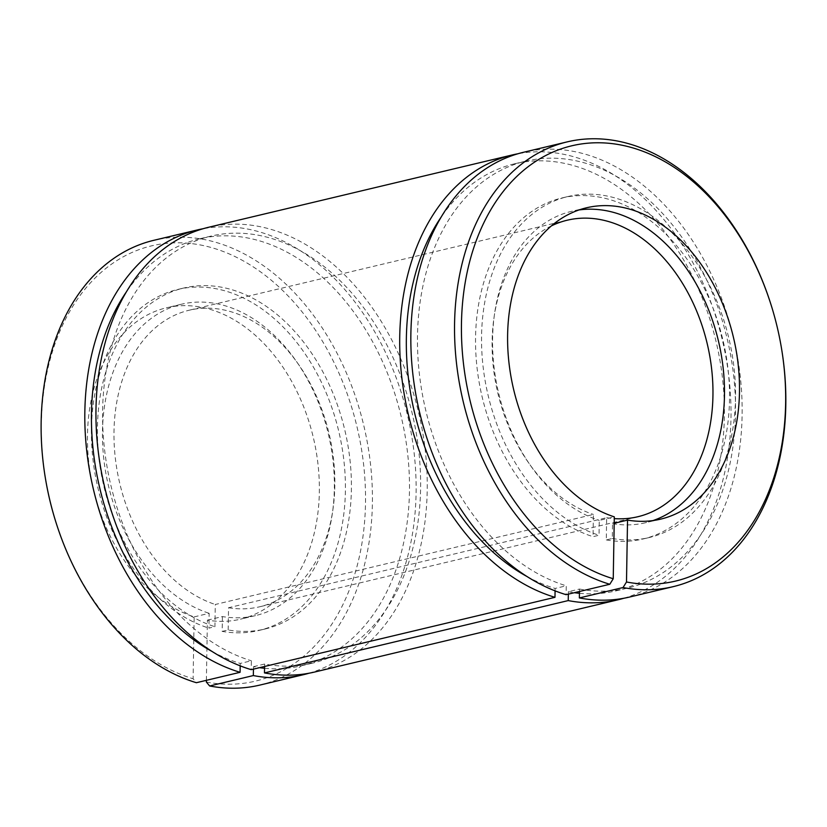 <?xml version="1.0" encoding="UTF-8"?>
<svg xmlns="http://www.w3.org/2000/svg" width="827" height="827" viewBox="0 0 827 827"><rect width="100%" height="100%" fill="white"/><g stroke="black" fill="none" stroke-linecap="round" stroke-linejoin="round"><path stroke-width="0.62" stroke-dasharray="4.13 3.1" d="M206.357 682.037A223.735 157.916 76.6 0 0 364.852 478.295A223.735 157.916 76.6 0 0 176.709 242.807A223.735 157.916 76.6 0 0 45.898 481.19M54.83 518.705A223.735 157.916 76.6 0 0 193.105 678.771L196.392 682.709M259.73 685.107A228.614 161.358 76.6 0 0 363.735 425.336A228.614 161.358 76.6 0 0 153.812 240.316M206.388 680.332L207.401 620.147A160.035 112.948 76.6 0 0 240.481 619.185A160.035 112.948 76.6 0 0 313.288 437.349A160.035 112.948 76.6 0 0 166.341 307.83A160.035 112.948 76.6 0 0 88.324 457.807A160.035 112.948 76.6 0 0 194.159 616.89L193.105 678.771M194.159 616.89L209.159 613.314L208.911 628.127L214.917 626.701L215.289 604.485L593.414 514.446L593.031 536.661L599.037 535.234L599.286 520.421L614.296 516.854M555.082 590.871L555.124 588.442L566.257 585.795L566.113 594.675M240.192 665.849L240.233 663.43L251.367 660.773L251.212 669.653M207.401 620.147L222.411 616.58A160.035 112.948 76.6 0 0 255.481 615.608A160.035 112.948 76.6 0 0 328.288 433.772A160.035 112.948 76.6 0 0 181.34 304.253A160.035 112.948 76.6 0 0 103.323 454.23A160.035 112.948 76.6 0 0 209.159 613.314M308.957 673.24A228.614 161.358 76.6 0 0 407.432 414.927A228.614 161.358 76.6 0 0 203.111 228.717M253.444 669.126L253.486 666.686A219.465 154.897 76.6 0 0 259.523 667.678M264.547 668.268A219.465 154.897 76.6 0 0 301.297 665.807A219.465 154.897 76.6 0 0 401.147 416.426A219.465 154.897 76.6 0 0 199.627 238.807A219.465 154.897 76.6 0 0 126.459 291.766M212.115 651.5A219.465 154.897 76.6 0 0 240.233 663.43M222.411 616.58L222.163 631.383A175.272 123.709 76.6 0 0 259.016 630.443A175.272 123.709 76.6 0 0 338.75 431.28A175.272 123.709 76.6 0 0 177.815 289.429A175.272 123.709 76.6 0 0 92.407 454.116A175.272 123.709 76.6 0 0 208.911 628.127M222.163 631.383L228.159 629.957A175.272 123.709 76.6 0 0 265.012 629.006A175.272 123.709 76.6 0 0 344.756 429.854A175.272 123.709 76.6 0 0 183.821 288.003A175.272 123.709 76.6 0 0 98.403 452.689A175.272 123.709 76.6 0 0 214.917 626.701M253.486 666.686L264.619 664.029A219.465 154.897 76.6 0 0 312.43 663.151A219.465 154.897 76.6 0 0 412.28 413.769A219.465 154.897 76.6 0 0 210.761 236.15A219.465 154.897 76.6 0 0 103.923 443.51A219.465 154.897 76.6 0 0 251.367 660.773M264.578 666.469L264.619 664.029M579.469 591.491L579.51 589.051L568.376 591.708L568.335 594.148M228.159 629.957L228.541 607.742L606.656 517.702L606.284 539.917L612.29 538.491L612.538 523.677L614.182 523.295M781.133 346.193A228.614 161.358 76.6 0 0 772.004 307.871M629.45 597.073A228.614 161.358 76.6 0 0 733.456 337.302A228.614 161.358 76.6 0 0 523.532 152.271M579.51 589.051A219.465 154.897 76.6 0 0 627.331 588.173A219.465 154.897 76.6 0 0 727.181 338.791A219.465 154.897 76.6 0 0 525.652 161.172A219.465 154.897 76.6 0 0 418.813 368.532A219.465 154.897 76.6 0 0 566.257 585.795M612.538 523.677A160.035 112.948 76.6 0 0 645.608 522.716A160.035 112.948 76.6 0 0 653.03 520.565M579.065 209.944A160.035 112.948 76.6 0 0 571.467 211.361A160.035 112.948 76.6 0 0 493.45 361.337A160.035 112.948 76.6 0 0 599.286 520.421M228.541 607.742A152.406 107.572 76.6 0 0 259.719 606.77A152.406 107.572 76.6 0 0 329.063 433.586A152.406 107.572 76.6 0 0 189.114 310.239A152.406 107.572 76.6 0 0 114.788 452.865A152.406 107.572 76.6 0 0 215.289 604.485M606.656 517.702A152.406 107.572 76.6 0 0 614.265 518.612M551.454 225.854A152.406 107.572 76.6 0 0 494.277 374.517A152.406 107.572 76.6 0 0 593.414 514.446M606.284 539.917A175.272 123.709 76.6 0 0 643.137 538.977A175.272 123.709 76.6 0 0 722.881 339.814A175.272 123.709 76.6 0 0 561.936 197.963A175.272 123.709 76.6 0 0 476.528 362.66A175.272 123.709 76.6 0 0 593.031 536.661M612.29 538.491A175.272 123.709 76.6 0 0 649.143 537.55A175.272 123.709 76.6 0 0 728.876 338.388A175.272 123.709 76.6 0 0 567.942 196.537A175.272 123.709 76.6 0 0 482.534 361.223A175.272 123.709 76.6 0 0 599.037 535.234M314.549 672.051A228.614 161.358 76.6 0 0 418.565 412.28A228.614 161.358 76.6 0 0 208.642 227.26M623.847 598.252A228.614 161.358 76.6 0 0 722.322 339.949A228.614 161.358 76.6 0 0 518.002 153.739M568.376 591.708A219.465 154.897 76.6 0 0 574.414 592.701M579.438 593.29A219.465 154.897 76.6 0 0 616.198 590.829A219.465 154.897 76.6 0 0 716.048 341.448A219.465 154.897 76.6 0 0 514.518 163.818A219.465 154.897 76.6 0 0 441.349 216.788M527.006 576.522A219.465 154.897 76.6 0 0 555.124 588.442M181.34 304.253L166.341 307.83M255.481 615.608L240.481 619.185M183.821 288.003L177.815 289.429M265.012 629.006L259.016 630.443M586.477 207.794L571.467 211.361M660.618 519.149L645.608 522.716M567.239 220.209L189.114 310.239M637.844 516.73L259.719 606.77M567.942 196.537L561.936 197.963M649.143 537.55L643.137 538.977M210.761 236.15L199.627 238.807M312.43 663.151L301.297 665.807M525.652 161.172L514.518 163.818M627.331 588.173L616.198 590.829"/><path stroke-width="1.24" d="M203.111 228.717A228.614 161.358 76.6 0 0 197.508 229.906L153.812 240.316A228.614 161.358 76.6 0 0 45.826 480.776L45.898 481.19A223.735 157.916 76.6 0 0 54.83 518.705L54.954 519.108A228.614 161.358 76.6 0 0 196.392 682.709L240.078 672.31L240.192 665.849M206.388 680.332L206.357 682.037L209.634 685.965A228.614 161.358 76.6 0 0 259.73 685.107L303.416 674.698A228.614 161.358 76.6 0 0 308.957 673.24M45.826 480.776A228.614 161.358 76.6 0 0 54.954 519.108M579.469 591.491L579.355 597.931L623.051 587.532L626.494 581.991L627.538 520.111A160.035 112.948 76.6 0 0 660.618 519.149A160.035 112.948 76.6 0 0 733.425 337.302A160.035 112.948 76.6 0 0 586.477 207.794A160.035 112.948 76.6 0 0 508.46 357.771A160.035 112.948 76.6 0 0 614.296 516.854L613.241 578.735L609.799 584.265L566.113 594.675A228.614 161.358 76.6 0 1 412.26 368.46A228.614 161.358 76.6 0 1 523.532 152.271L567.229 141.872A228.614 161.358 76.6 0 0 455.956 358.06A228.614 161.358 76.6 0 0 609.799 584.265M518.002 153.739A228.614 161.358 76.6 0 0 512.399 154.928A228.614 161.358 76.6 0 0 401.126 371.116A228.614 161.358 76.6 0 0 554.979 597.321L555.082 590.871M554.979 597.321L251.212 669.653A228.614 161.358 76.6 0 1 97.369 443.437A228.614 161.358 76.6 0 1 208.642 227.26L512.399 154.928M209.634 685.965L253.331 675.566A228.614 161.358 76.6 0 0 303.416 674.698M197.508 229.906A228.614 161.358 76.6 0 0 86.235 446.094A228.614 161.358 76.6 0 0 240.078 672.31M259.523 667.678A219.465 154.897 76.6 0 0 264.547 668.268M126.459 291.766A219.465 154.897 76.6 0 0 212.115 651.5M253.444 669.126L253.331 675.566M568.335 594.148L568.221 600.588L264.464 672.909L264.578 666.469M614.182 523.295L627.538 520.111M623.051 587.532A228.614 161.358 76.6 0 0 673.137 586.663A228.614 161.358 76.6 0 0 781.133 346.193L781.06 345.779A223.735 157.916 76.6 0 0 772.129 308.275A223.735 157.916 76.6 0 0 582.921 143.743A223.735 157.916 76.6 0 0 462.148 349.345A223.735 157.916 76.6 0 0 613.241 578.735M772.129 308.275L772.004 307.871A228.614 161.358 76.6 0 0 567.229 141.872M626.494 581.991A223.735 157.916 76.6 0 0 781.06 345.779M579.355 597.931A228.614 161.358 76.6 0 0 629.45 597.073L673.137 586.663M653.03 520.565A160.035 112.948 76.6 0 0 718.415 340.879A160.035 112.948 76.6 0 0 579.065 209.944M614.265 518.612A152.406 107.572 76.6 0 0 637.844 516.73A152.406 107.572 76.6 0 0 707.178 343.556A152.406 107.572 76.6 0 0 567.239 220.209A152.406 107.572 76.6 0 0 551.454 225.854M264.464 672.909A228.614 161.358 76.6 0 0 314.549 672.051L618.317 599.72A228.614 161.358 76.6 0 0 623.847 598.252M568.221 600.588A228.614 161.358 76.6 0 0 618.317 599.72M574.414 592.701A219.465 154.897 76.6 0 0 579.438 593.29M441.349 216.788A219.465 154.897 76.6 0 0 527.006 576.522"/></g></svg>

